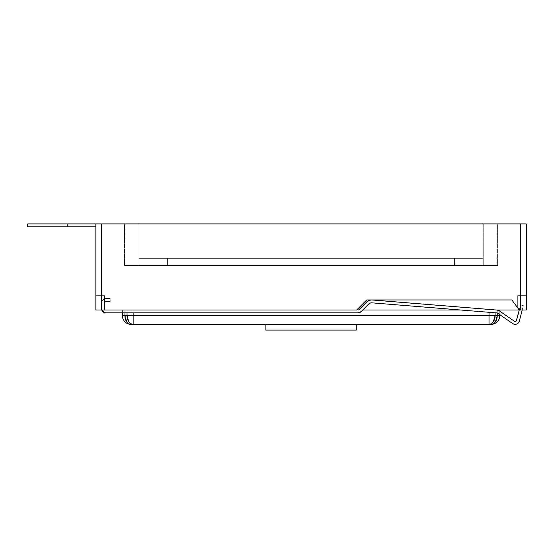 <?xml version="1.0" encoding="UTF-8"?>
<svg xmlns="http://www.w3.org/2000/svg" width="554" height="554" viewBox="0 0 554 554"><rect width="100%" height="100%" fill="white"/><g stroke="black" fill="none" stroke-linecap="round" stroke-linejoin="round"><path stroke-width="0.42" stroke-dasharray="2.77 2.08" d="M102.85 311.604L105.897 312.872L358.078 312.872L361.125 311.611L368.645 304.091L370.204 303.093L372.032 302.844L496.169 312.872A4.307 4.307 0 0 1 498.268 313.619L512.706 323.584L514.618 324.319L516.653 324.076L518.343 322.934L519.32 321.133L523.343 305.697L520.566 304.97L516.543 320.406A1.433 1.433 0 0 1 514.341 321.223L499.895 311.258A7.174 7.174 0 0 0 496.398 310.011L372.267 299.977A7.174 7.174 0 0 0 366.616 302.062L359.096 309.582A1.433 1.433 0 0 1 358.078 309.998L105.897 309.998A1.433 1.433 0 0 1 104.464 308.564L104.464 302.823A1.433 1.433 0 0 1 105.897 301.39L110.204 301.39L110.204 298.523L105.897 298.523A4.307 4.307 0 0 0 101.597 302.823L101.597 308.564A4.307 4.307 0 0 0 105.897 312.872L358.078 312.872A4.307 4.307 0 0 0 361.125 311.611L368.645 304.091A4.307 4.307 0 0 1 372.032 302.844L496.169 312.872A4.307 4.307 0 0 1 498.268 313.619L512.706 323.584A4.307 4.307 0 0 0 519.32 321.133L523.343 305.697L520.566 304.97L523.343 305.697L519.32 321.133A4.307 4.307 0 0 1 512.706 323.584L498.268 313.619A4.307 4.307 0 0 0 496.169 312.872L372.032 302.844A4.307 4.307 0 0 0 368.645 304.091L361.125 311.611A4.307 4.307 0 0 1 358.078 312.872L105.897 312.872A4.307 4.307 0 0 1 101.597 308.564L101.597 302.823A4.307 4.307 0 0 1 105.897 298.523L110.204 298.523L110.204 301.39L105.897 301.39A1.433 1.433 0 0 0 104.464 302.823L104.464 308.564A1.433 1.433 0 0 0 105.897 309.998L358.078 309.998A1.433 1.433 0 0 0 359.096 309.582L366.616 302.062A7.174 7.174 0 0 1 372.267 299.977L496.398 310.011A7.174 7.174 0 0 1 499.895 311.258L514.341 321.223A1.433 1.433 0 0 0 516.543 320.406L515.649 321.389L514.341 321.223L499.895 311.258A7.174 7.174 0 0 0 496.398 310.011L372.267 299.977L369.213 300.4L366.616 302.062L359.096 309.582A1.433 1.433 0 0 1 358.078 309.998L105.897 309.998L104.886 309.582L104.464 308.564L104.464 302.823L104.886 301.812L105.897 301.39L110.204 301.39L110.204 298.523L105.897 298.523L102.857 299.783L101.597 302.823L101.597 308.564A4.307 4.307 0 0 0 105.897 312.872L358.078 312.872L361.125 311.611L368.645 304.091L370.204 303.093L372.032 302.844L496.169 312.872A4.307 4.307 0 0 1 498.268 313.619L512.706 323.584L514.618 324.319L516.653 324.076L518.343 322.934L519.32 321.133L523.343 305.697L520.566 304.97L516.543 320.406L515.649 321.389L514.341 321.223L499.895 311.258A7.174 7.174 0 0 0 496.398 310.011L372.267 299.977L369.213 300.4L366.616 302.062L359.096 309.582A1.433 1.433 0 0 1 358.078 309.998L105.897 309.998L104.886 309.582L104.464 308.564L104.464 302.823L104.886 301.812L105.897 301.39L110.204 301.39L110.204 298.523L105.897 298.523L102.857 299.783L101.597 302.823L101.597 308.564A4.307 4.307 0 0 0 101.839 309.998M516.543 320.406L515.649 321.389L514.341 321.223A1.433 1.433 0 0 0 516.543 320.406L520.566 304.97L519.257 309.998L526.3 309.998L519.257 309.998L526.3 309.998L519.257 309.998L526.3 309.998L519.257 309.998L517.692 307.872L517.692 295.656L517.692 307.872L519.257 309.998L526.3 309.998L520.559 309.998L520.559 223.913L526.3 223.913L526.3 295.656L517.692 295.656L517.692 307.872L517.692 295.656L526.3 295.656L526.3 309.998L526.3 295.656L526.3 309.998L519.257 309.998L511.868 299.956L366.686 299.956L356.644 309.998L519.257 309.998L517.692 307.872L517.692 295.656L526.3 295.656L526.3 223.913L520.559 223.913L520.559 309.998L519.257 309.998L526.3 309.998L526.3 295.656L526.3 309.998L526.3 295.656L517.692 295.656L526.3 295.656L517.692 295.656L517.692 307.872L517.692 295.656L517.692 307.872L519.257 309.998L511.868 299.956L519.257 309.998L517.692 307.872L519.257 309.998L101.597 309.998L356.644 309.998L366.686 299.956L511.868 299.956L366.686 299.956L356.644 309.998L366.686 299.956L511.868 299.956L519.257 309.998L511.868 299.956L519.257 309.998L520.566 304.97L523.343 305.697L520.566 304.97L516.217 321.008M358.078 312.872L105.897 312.872L102.857 311.611L105.897 312.872L358.078 312.872A4.307 4.307 0 0 0 361.125 311.611L368.645 304.091A4.307 4.307 0 0 1 372.032 302.844L496.169 312.872A4.307 4.307 0 0 1 498.268 313.619L512.706 323.584A4.307 4.307 0 0 0 519.32 321.133L523.343 305.697L522.221 309.998L523.343 305.697L520.566 304.97L523.343 305.697L519.32 321.133L518.343 322.934L516.653 324.076L514.618 324.319L512.706 323.584L498.268 313.619A4.307 4.307 0 0 0 496.169 312.872L372.032 302.844M496.287 309.998L460.651 309.998L496.287 309.998M362.731 309.998L356.644 309.998L366.686 299.956L511.868 299.956L366.686 299.956L356.644 309.998L362.731 309.998M95.856 309.998L104.464 309.998L95.856 309.998L104.464 309.998L95.856 309.998L101.597 309.998L95.856 309.998L95.856 223.913L95.856 295.656L104.464 295.656L95.856 295.656L104.464 295.656L104.464 309.998L104.464 295.656L104.464 309.998L104.464 295.656L95.856 295.656L104.464 295.656L104.464 309.998L95.856 309.998L104.464 309.998L104.464 295.656L104.464 309.998L95.856 309.998L95.856 295.656L95.856 309.998L95.856 295.656L104.464 295.656L95.856 295.656L104.464 295.656L104.464 309.998L95.856 309.998M127.053 315.738L122.399 315.738A8.608 8.608 0 0 0 131.007 324.346A8.608 8.608 0 0 1 122.399 315.738L122.399 309.998L124.92 309.998L124.92 315.738L126.7 321.826L128.68 323.695L131.007 324.346A8.608 6.087 90 0 1 124.92 315.738L122.399 315.738L122.399 309.998L124.92 309.998L124.92 315.738L495.103 315.738L495.103 309.998L495.103 312.781L495.103 309.998L122.399 309.998L499.756 309.998L133.14 309.998L133.14 315.738L489.016 315.738L489.016 309.998L489.016 312.29L489.016 309.998L497.236 309.998L495.103 309.998L495.103 315.738L497.236 315.738L497.236 309.998L499.756 309.998L499.756 315.738L497.236 315.738L497.236 309.998L499.756 309.998L499.756 315.738A8.608 8.608 0 0 1 491.149 324.346L489.016 324.346L493.476 323.695L495.449 321.826L497.236 315.738A8.608 6.087 -90 0 1 491.149 324.346A8.608 8.608 0 0 0 499.756 315.738L489.016 315.738L489.016 309.998L133.14 309.998L133.14 315.738L127.053 315.738L127.053 309.998L127.053 312.872L127.053 309.998L124.92 309.998L133.14 309.998L127.053 309.998L127.053 315.738A8.608 6.087 -90 0 0 133.14 324.346L489.016 324.346L131.007 324.346L133.14 324.346L130.806 323.695L128.833 321.826M497.603 265.518L124.553 265.518L497.603 265.518L482.707 265.518L483.254 265.518L483.254 223.913L497.603 223.913L124.553 223.913L497.603 223.913L497.603 265.518L497.603 223.913L497.603 265.518L497.603 223.913L483.254 223.913L483.254 265.518L497.603 265.518M138.902 265.518L483.254 265.518L483.254 223.913L138.902 223.913L138.902 265.518L138.902 223.913L124.553 223.913L124.553 265.518L138.902 265.518L124.553 265.518L124.553 223.913L124.553 265.518L124.553 223.913L138.902 223.913L138.902 265.518L138.902 223.913L483.254 223.913L483.254 265.518L138.902 265.518L138.902 258.344L167.592 258.344L167.592 265.518L138.902 265.518L138.902 258.344L138.902 265.518L167.592 265.518L167.592 258.344L138.902 258.344L138.902 265.518M101.597 223.913L101.597 309.998L101.597 223.913L520.559 223.913L101.597 223.913M27.7 223.913L95.856 223.913L95.856 226.78L27.7 226.78L67.159 226.78L67.159 223.913L67.159 226.78L95.856 226.78L95.856 223.913L27.7 223.913M167.592 265.518L167.592 258.344L454.557 258.344L454.557 265.518L167.592 265.518L483.254 265.518L483.254 258.344L454.557 258.344L454.557 265.518L454.557 258.344L483.254 258.344L483.254 265.518L483.254 258.344L483.254 265.518L454.557 265.518L454.557 258.344L167.592 258.344L167.592 265.518M167.592 258.344L483.254 258.344L167.592 258.344M122.399 309.998L122.399 312.872L122.399 309.998M499.756 314.644L499.756 311.161L499.756 314.644M133.14 312.872L133.14 309.998L133.14 312.872M497.236 310.129L497.236 313.093L497.236 310.129M526.3 295.656L517.692 295.656L526.3 295.656M133.14 315.738L133.14 324.346L133.14 315.738M128.819 321.812L128.189 320.759M489.016 315.738L489.016 324.346L489.016 315.738M493.323 321.826L491.343 323.695L489.016 324.346A8.608 6.087 90 0 0 495.103 315.738M493.96 320.759L493.33 321.812M105.897 298.523A4.307 4.307 0 0 0 101.597 302.823A4.307 4.307 0 0 1 105.897 298.523L110.204 298.523L105.897 298.523L102.857 299.783L101.597 302.823L101.597 308.564L101.597 302.823L102.857 299.783L105.897 298.523L110.204 298.523L110.204 301.39L110.204 298.523L105.897 298.523M110.204 301.39L105.897 301.39L110.204 301.39L110.204 298.523L110.204 301.39L105.897 301.39A1.433 1.433 0 0 0 104.464 302.823A1.433 1.433 0 0 1 105.897 301.39L110.204 301.39M104.464 302.823L104.464 308.564L104.464 302.823L104.886 301.812L105.897 301.39L104.886 301.812L104.464 302.823L104.464 308.564A1.433 1.433 0 0 0 105.897 309.998A1.433 1.433 0 0 1 104.464 308.564L104.464 302.823M105.897 309.998L358.078 309.998L105.897 309.998L104.886 309.582L104.464 308.564L104.886 309.582L105.897 309.998L358.078 309.998A1.433 1.433 0 0 0 359.096 309.582L366.616 302.062L359.096 309.582A1.433 1.433 0 0 1 358.078 309.998L105.897 309.998M372.267 299.977A7.174 7.174 0 0 0 366.616 302.062L369.213 300.4L372.267 299.977L496.398 310.011L372.267 299.977M499.895 311.258A7.174 7.174 0 0 0 496.398 310.011A7.174 7.174 0 0 1 499.895 311.258L514.341 321.223L499.895 311.258M361.118 311.611L368.645 304.091M356.27 324.346L356.27 330.087L356.27 324.346L265.878 324.346L356.27 324.346L265.878 324.346L265.878 330.087L265.878 324.346L356.27 324.346M265.878 330.087L356.27 330.087L265.878 330.087"/><path stroke-width="0.83" d="M371.568 299.956L369.213 300.4L366.616 302.062A7.174 7.174 0 0 1 372.267 299.977L496.398 310.011A7.174 7.174 0 0 1 499.895 311.258L514.341 321.223A1.433 1.433 0 0 0 516.543 320.406L519.257 309.998L496.287 309.998L519.257 309.998L511.868 299.956L366.686 299.956L356.644 309.998L101.597 309.998L356.644 309.998L366.686 299.956L511.868 299.956L519.257 309.998L526.3 309.998L519.257 309.998L516.217 321.008L514.341 321.223L499.895 311.258A7.174 7.174 0 0 0 496.398 310.011L371.776 299.956M101.922 310.212L104.249 312.546L105.897 312.872A4.307 4.307 0 0 1 101.839 309.998L102.857 311.611M516.543 320.406L515.649 321.389M460.651 309.998L362.731 309.998L460.651 309.998M101.597 309.998L95.856 309.998L101.597 309.998L101.597 223.913L101.597 309.998M520.559 309.998L520.559 223.913L95.856 223.913L95.856 309.998L95.856 223.913L27.7 223.913L67.159 223.913L67.159 226.78L67.159 223.913L520.559 223.913L520.559 309.998M526.3 309.998L526.3 223.913L526.3 309.998M526.3 223.913L520.559 223.913L526.3 223.913M122.399 312.872L122.399 315.738L124.92 315.738L124.92 312.872L124.92 315.738L122.399 315.738A8.608 8.608 0 0 0 131.007 324.346A8.608 8.608 0 0 1 122.399 315.738L122.399 312.872M489.203 324.346L491.149 324.346A8.608 6.087 -90 0 0 497.236 315.738L495.449 321.826L493.476 323.695L491.149 324.346A8.608 8.608 0 0 0 499.756 315.738L497.236 315.738L497.236 313.093L497.236 315.738L499.756 315.738L499.756 314.644L499.756 315.738A8.608 8.608 0 0 1 491.149 324.346L131.007 324.346L128.68 323.695L126.7 321.826L124.92 315.738A8.608 6.087 90 0 0 131.007 324.346L132.953 324.346M499.756 311.161L499.756 309.998L499.756 311.161M128.833 321.826L130.806 323.695L133.14 324.346L489.016 324.346L489.016 312.29L489.016 315.738L133.14 315.738L133.14 312.872L133.14 315.738L124.92 315.738L133.14 315.738L133.14 324.346A8.608 6.087 -90 0 1 127.053 315.738L128.819 321.812M127.053 315.738L127.053 312.872L127.053 315.738L128.189 320.759M493.33 321.812L495.103 315.738L489.016 315.738L497.236 315.738L495.103 315.738L495.103 312.781L495.103 315.738L493.96 320.759M27.7 226.78L95.856 226.78L27.7 226.78L27.7 223.913M491.35 323.688L493.316 321.832M133.14 324.346L133.14 315.738L489.016 315.738L489.016 324.346L491.343 323.695M495.103 315.738A8.608 6.087 90 0 1 489.016 324.346M522.221 309.998L519.32 321.133A4.307 4.307 0 0 1 512.706 323.584L498.268 313.619L512.706 323.584L514.618 324.319L516.653 324.076L518.343 322.934L519.32 321.133L522.221 309.998M496.169 312.872A4.307 4.307 0 0 1 498.268 313.619A4.307 4.307 0 0 0 496.169 312.872L372.032 302.844L496.169 312.872M368.645 304.091L370.204 303.093L361.125 311.611L368.645 304.091A4.307 4.307 0 0 1 372.032 302.844L370.204 303.093L372.032 302.844M361.125 311.611A4.307 4.307 0 0 1 358.078 312.872L105.897 312.872L358.078 312.872L361.125 311.611L358.078 312.872M359.096 309.582A1.433 1.433 0 0 1 358.078 309.998A1.433 1.433 0 0 0 359.096 309.582L366.616 302.062L359.096 309.582M356.27 330.087L356.27 324.346L356.27 330.087L265.878 330.087L265.878 324.346L265.878 330.087L356.27 330.087"/></g></svg>
